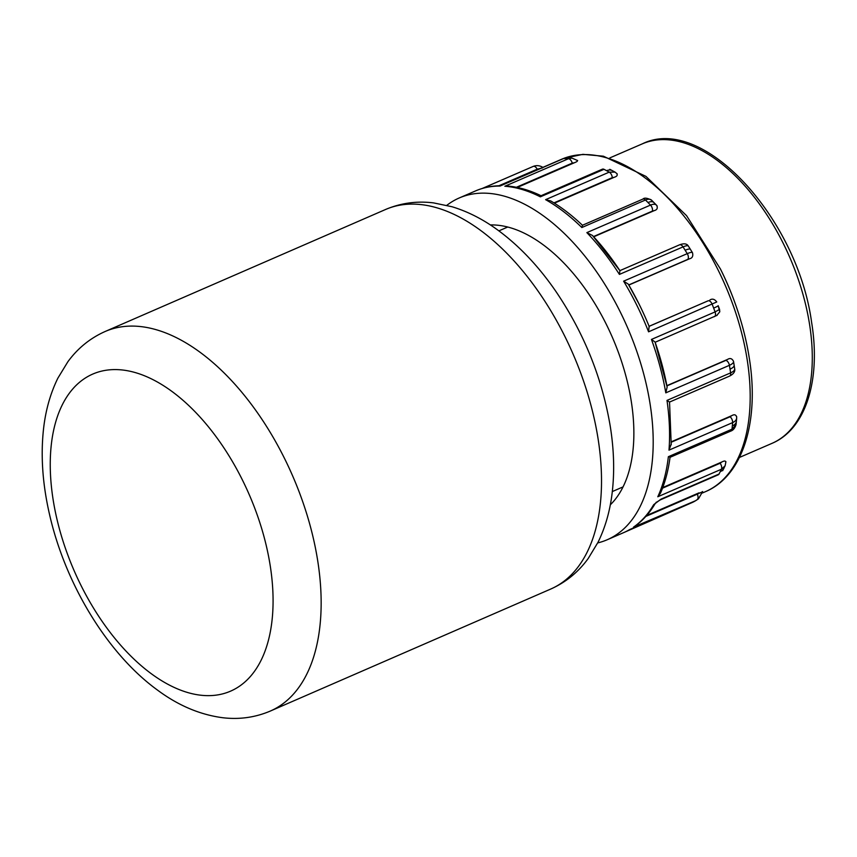 <?xml version="1.0" encoding="UTF-8"?>
<svg xmlns="http://www.w3.org/2000/svg" width="857" height="857" viewBox="0 0 857 857"><rect width="100%" height="100%" fill="white"/><g stroke="black" fill="none" stroke-linecap="round" stroke-linejoin="round"><path stroke-width="1.29" d="M649.103 326.292A181.095 100.13 -113.4 0 0 638.979 303.892L638.861 303.667A183.687 101.555 -113.4 0 0 628.299 284.16L623.617 281.171A186.215 102.958 66.6 0 1 648.578 331.82L649.103 326.292L708.203 300.775A4.553 2.517 66.6 0 1 712.21 304.289L715.092 311.905L651.449 339.436A186.215 102.958 66.6 0 1 665.793 392.86L667.142 387.053A183.687 101.555 -113.4 0 0 655.048 342.018L651.449 339.436M597.704 542.92A186.215 102.958 -113.4 0 0 607.152 539.771A186.215 102.958 -113.4 0 0 641.422 365.778A186.215 102.958 -113.4 0 0 505.909 196.628A186.215 102.958 -113.4 0 0 459.266 197.956A186.215 102.958 -113.4 0 0 446.808 205.337M459.266 197.956L475.646 190.875A186.215 102.958 66.6 0 1 500.006 186.055L563.638 158.524L566.027 158.588L568.48 158.716L504.837 186.248A186.215 102.958 66.6 0 1 522.288 189.547A186.215 102.958 66.6 0 1 540.36 196.842L541.474 196.232M669.97 457.081L668.364 456.706A186.215 102.958 66.6 0 1 657.79 496.76L721.433 469.229L719.055 474.028L661.004 499.149L653.698 504.666A186.215 102.958 66.6 0 1 633.537 527.109L695.263 500.852L629.702 529.562A186.215 102.958 66.6 0 1 623.521 532.69L607.152 539.771M665.793 392.86L729.425 365.318L730.625 372.87A4.553 2.517 66.6 0 1 729.564 376.105L669.531 402.072L666.992 400.401A186.215 102.958 66.6 0 1 668.996 450.139L732.628 422.608L732.328 425.918L732.007 429.175L668.364 456.706M619.418 274.411L619.922 270.694A183.687 101.555 -113.4 0 0 592.476 235.471L586.863 232.622A186.215 102.958 66.6 0 1 619.418 274.411L683.05 246.88L687.26 253.64L623.617 281.171M642.879 199.103L582.439 225.262C572.101 215.428 561.539 207.319 550.751 200.945L545.609 199.66A186.215 102.958 66.6 0 1 581.839 227.534L645.471 200.002L647.978 202.52L650.506 205.091L586.863 232.622M540.36 196.842L604.003 169.311L606.606 170.693L609.252 172.128L545.609 199.66M482.373 188.422L533.097 166.472A4.553 2.517 66.6 0 1 533.247 166.397A4.553 2.517 66.6 0 1 537.189 169.204L542.535 167.908M539.428 168.808L500.52 185.733C491.704 185.819 483.402 187.533 475.646 190.875M563.638 158.524L563.049 158.641A4.553 2.517 66.6 0 1 563.638 158.524M500.006 186.055L563.049 158.641M566.027 158.588A11.377 9.159 -87.7 0 1 569.316 157.945L571.951 158.106L568.48 158.716A4.553 2.517 66.6 0 1 572.262 163.109L574.404 162.755M517.274 187.458L574.404 162.734C577.189 161.673 578.036 160.891 576.943 160.366M541.121 195.771C529.83 190.297 518.753 187.062 507.912 186.044L504.837 186.248M604.003 169.311L602.417 169.172A4.553 2.517 66.6 0 1 604.003 169.311M606.606 170.693A11.377 7.777 -61.8 0 1 612.434 170.682L615.08 172.139L609.252 172.128A4.553 2.517 66.6 0 1 612.273 177.656L614.298 177.26C617.115 176.36 617.876 175.074 616.612 173.414M614.298 177.249L554.393 203.163M651.513 200.12C647.11 197.924 644.239 197.581 642.889 199.103A4.553 2.517 66.6 0 1 645.471 200.002C648.513 198.792 650.634 198.963 651.823 200.517M581.839 227.534L582.46 225.327M652.402 211.09L654.298 210.608C657.105 209.847 657.919 208.144 656.741 205.487L657.137 205.969L656.741 205.487C655.594 203.987 653.516 203.859 650.506 205.091A4.553 2.517 66.6 0 1 652.402 211.09L593.515 236.564M592.476 235.471L619.922 270.694M654.309 210.597L593.73 236.8M685.15 250.244A11.377 2.475 -31.9 0 1 690.421 249.376L688.364 246.077C686.918 243.602 683.972 243.184 679.526 244.845A4.553 2.517 66.6 0 1 679.537 244.834A4.553 2.517 66.6 0 1 683.05 246.88C686.061 245.638 687.839 245.381 688.385 246.109L690.388 249.333M687.796 259.382L689.596 258.76C692.349 258.107 693.313 256.093 692.488 252.708L692.488 252.708C691.985 252.054 690.249 252.365 687.26 253.64A4.553 2.517 66.6 0 1 687.796 259.382L628.749 284.931M692.477 252.686L690.421 249.376A11.377 2.475 -31.9 0 1 690.442 249.419L692.456 252.654M689.606 258.75L628.813 285.049M648.578 331.82L716.752 301.964C714.609 299.082 712.328 298.429 709.917 299.982M716.741 315.526L719.784 311.809L719.559 309.398L715.092 311.905A4.553 2.517 66.6 0 1 714.406 316.629A4.553 2.517 66.6 0 1 714.395 316.629A4.553 2.517 66.6 0 1 714.202 316.694M713.656 308.102A11.377 0.803 -20.7 0 0 718.155 305.681L719.784 311.809M729.425 365.318C732.392 364 733.753 362.672 733.506 361.333L733.506 361.333C732.082 358.483 730.11 357.83 727.604 359.394L725.933 360.358A4.553 2.517 66.6 0 1 729.425 365.318M655.048 342.018L667.142 387.053M666.885 385.661L727.604 359.394M666.992 400.401L730.625 372.87C733.581 371.499 734.931 370.106 734.674 368.692L734.706 368.864C735.231 371.681 733.517 374.091 729.553 376.094M669.531 402.072L671.224 444.794M732.628 422.608C735.595 421.237 736.924 419.384 736.624 417.059C735.981 414.627 734.353 414.156 731.739 415.656L730.078 416.791A4.553 2.517 66.6 0 1 732.628 422.608M736.613 416.427L736.666 418.087M668.996 450.139L671.213 444.001M671.385 441.762L731.739 415.656M736.056 424.569L732.007 429.175A4.553 2.517 66.6 0 1 730.925 431.028A4.553 2.517 66.6 0 1 730.914 431.028C733.249 430.235 734.952 428.082 736.056 424.569L736.367 421.355A11.377 6.685 5.5 0 0 736.388 421.151M657.79 496.76L660.468 493.204C665.096 482.577 668.289 470.611 670.035 457.317L730.914 431.028M725.729 462.416C725.836 460.745 724.529 460.605 721.819 461.998L720.116 463.273A4.553 2.517 66.6 0 1 721.433 469.229L725.108 465.78L725.933 461.719M662.75 487.558L721.819 461.998M661.004 499.149A4.553 2.517 66.6 0 1 660.222 499.91A4.553 2.517 66.6 0 1 660.094 499.952M718.273 474.789L719.055 474.028A4.553 2.517 -113.4 0 1 718.273 474.789L660.222 499.91L656.591 502.213A4.553 0.911 -130.8 0 1 656.183 502.223M656.612 502.202A4.553 0.911 -130.8 0 1 656.591 502.223L654.973 503.755M702.14 491.929L697.277 494.178A4.553 2.517 66.6 0 1 697.18 499.577L698.455 498.87L702.644 491.532M633.537 527.109L634.651 526.423C642.868 520.574 649.788 512.84 655.401 503.209M646.649 515.496L699.044 492.829M623.521 532.69L693.345 502.02A4.553 2.517 66.6 0 1 693.195 502.095A4.553 2.517 66.6 0 1 693.034 502.159M563.96 158.299A181.095 100.13 66.6 0 1 606.96 157.967A181.095 100.13 66.6 0 1 747.133 359.372A181.095 100.13 66.6 0 1 705.418 491.682C743.126 475.871 759.666 420.958 749.179 357.412C746.19 338.644 741.198 319.779 734.213 300.85L733.688 299.447A163.194 90.221 -113.4 0 0 721.069 270.276L720.405 268.937A178.567 98.726 -113.4 0 1 734.213 300.85A178.567 98.726 -113.4 0 1 749.157 357.337M490.354 224.93A155.792 86.139 66.6 0 1 510.643 227.833A155.792 86.139 66.6 0 1 619.033 354.145A155.792 86.139 66.6 0 1 610.313 504.816M437.466 207.983A206.976 114.292 -113.5 0 0 385.532 209.504C400.776 203.034 416.77 200.827 433.513 202.884L452.003 206.741C468.018 211.593 483.466 219.499 498.324 230.458C519.653 246.248 538.903 266.656 556.064 291.68C584.035 333.105 602.096 377.958 610.248 426.25C613.966 449.422 614.63 471.425 612.23 492.261C610.12 510.601 605.374 527.291 598.004 542.31L588.223 558.475C578.325 572.133 565.802 582.332 550.676 589.07A206.976 114.292 -113.5 0 0 597.961 438.023A206.976 114.292 -113.5 0 0 437.466 207.983M157.088 329.966A206.976 114.292 -113.5 0 0 105.154 331.488C90.178 338.161 77.751 348.242 67.885 361.718L57.88 378.141C50.359 393.438 45.571 410.449 43.503 429.186C40.568 456.203 42.636 484.848 49.695 515.143C65.571 584.367 107.489 653.73 157.217 689.885C177.999 705.386 199.756 714.652 222.477 717.695C239.167 719.719 255.107 717.513 270.309 711.064A206.976 114.292 -113.5 0 0 317.593 560.017A206.976 114.292 -113.5 0 0 157.088 329.966M270.105 564.977A172.857 95.448 -113.5 0 0 85.261 378.076A172.857 95.448 -113.5 0 0 129.589 654.812A172.857 95.448 -113.5 0 0 270.105 564.977M498.913 185.765L537.189 169.204M516.407 187.276L572.262 163.109M566.734 157.902L569.316 157.967A11.377 9.159 -87.7 0 1 569.98 157.999M553.954 202.884L612.273 177.656M609.809 169.311L612.423 170.704A11.377 7.777 -61.8 0 1 612.755 170.875M647.978 202.52A11.377 5.453 -44.6 0 1 653.966 202.595A11.377 5.453 -44.6 0 1 654.03 202.67M708.193 300.775L649.124 326.335M725.922 360.358L666.928 385.886M730.035 369.121A11.377 3.985 -9 0 0 734.128 365.2A11.377 3.985 -9 0 0 734.085 365.018M730.068 416.781L671.363 442.18M732.328 425.918A11.377 6.685 5.5 0 0 736.377 421.355L736.666 418.077M720.116 463.251L662.515 488.169M697.266 494.168L645.835 516.417M695.263 500.852A11.377 9.438 57.4 0 0 696.323 500.295A11.377 9.438 57.4 0 0 696.634 500.081M720.244 471.671A11.377 8.581 26.3 0 0 723.919 468.297A11.377 8.581 26.3 0 0 724.144 467.783M649.327 326.86A183.687 101.555 -113.4 0 0 638.861 303.667L628.277 284.128M562.224 158.995L561.603 159.263A181.095 100.13 66.6 0 1 562.203 159.006M809.533 324.16A163.194 90.221 66.6 0 1 771.943 443.38C806.158 429.014 821.027 379.426 811.59 322.2C797.546 218.385 702.858 113.81 642.354 143.837A163.194 90.221 66.6 0 1 683.233 142.669A163.194 90.221 66.6 0 1 809.533 324.16M507.719 227.03L498.892 230.865M623.05 486.894L612.316 491.564M385.532 209.504L105.154 331.488M550.676 589.07L270.309 711.064M482.287 188.444L533.247 166.397C536.568 165.122 539.835 165.476 543.027 167.469M571.93 158.106L577.65 160.548M540.938 195.771L602.417 169.161M615.069 172.128L617.233 173.896M651.502 200.12L656.441 205.123M619.89 270.641L679.537 244.834M655.144 342.264L717.159 315.29M718.155 305.681L719.559 309.398M733.538 361.483L734.706 368.864M698.455 498.86L694.17 501.602M722.665 470.718L725.108 465.769M563.906 158.32L582.91 154.346L603.403 156.199L645.953 176.392L686.553 215.653L720.405 268.937M561.603 159.263L500.402 185.733M705.418 491.682L702.408 492.989M642.354 143.837L609.841 157.902M771.943 443.38L739.43 457.456"/></g></svg>

